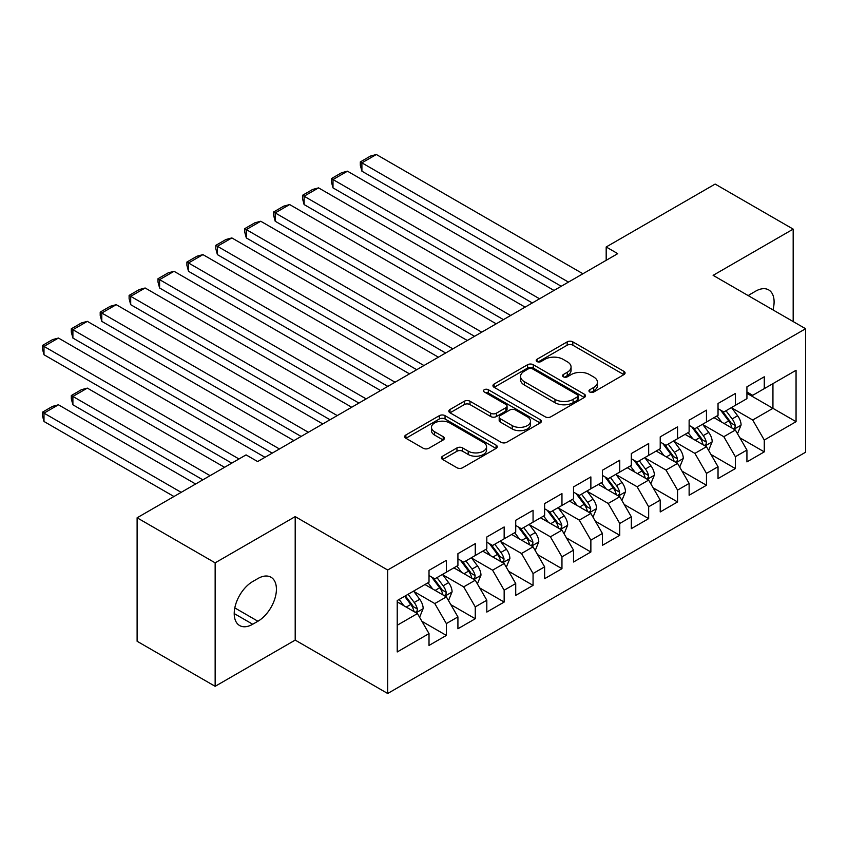 <?xml version="1.0" encoding="UTF-8"?>
<svg xmlns="http://www.w3.org/2000/svg" width="848" height="848" viewBox="0 0 848 848"><rect width="100%" height="100%" fill="white"/><g stroke="black" fill="none" stroke-linecap="round" stroke-linejoin="round"><path stroke-width="1.27" d="M589.784 392.03A2.809 1.622 0 0 0 593.759 392.03L623.905 374.625A4.007 2.321 0 0 0 625.071 372.982A4.007 2.321 0 0 0 623.905 371.35L572.835 341.871A4.007 2.321 0 0 0 567.164 341.871L537.017 359.266A2.809 1.622 0 0 0 536.201 360.421A2.809 1.622 0 0 0 537.017 361.566A2.809 1.622 0 0 0 540.992 361.566L544.893 359.308A12.837 7.409 0 0 1 563.051 359.308L567.301 361.767A12.837 7.409 0 0 1 571.064 367.004A12.837 7.409 0 0 1 567.301 372.251L563.401 374.498A2.809 1.622 0 0 0 562.584 375.653A2.809 1.622 0 0 0 563.401 376.798A2.809 1.622 0 0 0 567.376 376.798L571.276 374.54A12.837 7.409 0 0 1 589.434 374.54L593.685 377A12.837 7.409 0 0 1 597.448 382.236A12.837 7.409 0 0 1 593.685 387.483L589.784 389.73A2.809 1.622 0 0 0 588.968 390.875A2.809 1.622 0 0 0 589.784 392.03L589.784 389.73M442.624 456.192A4.007 2.321 0 0 0 441.448 457.825A4.007 2.321 0 0 0 442.624 459.468L456.955 467.736A4.007 2.321 0 0 0 462.626 467.736L496.101 448.412A4.007 2.321 0 0 0 497.278 446.769A4.007 2.321 0 0 0 496.101 445.136L445.041 415.658A4.007 2.321 0 0 0 439.359 415.658L405.885 434.982A4.007 2.321 0 0 0 404.708 436.614A4.007 2.321 0 0 0 405.885 438.257L423.194 448.242A4.007 2.321 0 0 0 428.865 448.242L443.197 439.974A4.007 2.321 0 0 0 444.363 438.342A4.007 2.321 0 0 0 443.197 436.699L434.611 431.749A10.727 6.201 0 0 1 431.462 427.36A10.727 6.201 0 0 1 438.087 421.636A10.727 6.201 0 0 1 449.79 422.982L483.402 442.391A10.727 6.201 0 0 1 486.551 446.769A10.727 6.201 0 0 1 479.926 452.493A10.727 6.201 0 0 1 468.223 451.157L462.626 447.914A4.007 2.321 0 0 0 456.955 447.914L442.624 456.192L442.624 459.468M215.148 562.839L215.148 686.318L295.199 640.102L295.199 516.623L215.148 562.839L137.111 517.789L246.068 454.888L257.633 461.556L617.736 253.647L606.182 246.98L606.182 260.325M295.199 516.623L387.684 570.015L805.6 328.738L805.6 452.217L387.684 693.494L387.684 570.015M793.177 321.562L793.177 229.119L713.115 275.346L805.6 328.738M793.177 229.119L715.14 184.069L606.182 246.98M545.179 416.803A4.007 2.321 0 0 0 550.85 416.803L584.325 397.468A4.007 2.321 0 0 0 585.502 395.836A4.007 2.321 0 0 0 584.325 394.193L533.265 364.714A4.007 2.321 0 0 0 527.594 364.714L494.119 384.038A4.007 2.321 0 0 0 492.942 385.681A4.007 2.321 0 0 0 494.119 387.313L545.179 416.803M485.448 392.635A2.809 1.622 0 0 1 488.3 393.027L488.3 389.688L540.218 419.665A4.007 2.321 0 0 1 541.384 421.308A4.007 2.321 0 0 1 540.218 422.94L506.733 442.264A4.007 2.321 0 0 1 501.062 442.264L450.002 412.785L450.002 409.51A4.007 2.321 0 0 0 448.825 411.153A4.007 2.321 0 0 0 450.002 412.785M450.002 409.51L464.322 401.242A4.007 2.321 0 0 1 470.004 401.242L490.706 413.199A4.007 2.321 0 0 0 496.387 413.199L505.885 407.708A4.007 2.321 0 0 0 507.062 406.075A4.007 2.321 0 0 0 505.885 404.432L484.325 391.988A2.809 1.622 0 0 1 483.508 390.843A2.809 1.622 0 0 1 485.236 389.338A2.809 1.622 0 0 1 488.3 389.688M746.929 393.313L772.941 408.333L772.941 383.635L796.06 370.29L764.271 388.638L764.271 376.798L746.929 386.805L746.929 398.655L735.364 405.323L735.364 393.483L718.033 403.489L718.033 415.34L706.469 422.018L706.469 410.167L689.127 420.173L689.127 432.024L677.563 438.702L677.563 426.851L660.221 436.868L660.221 448.709L648.667 455.387L648.667 443.536L631.325 453.553L631.325 465.393L619.761 472.071L619.761 460.22L602.419 470.237L602.419 482.088L590.865 488.755L590.865 476.915L573.524 486.922L573.524 498.772L561.959 505.44L561.959 493.6L544.617 503.606L544.617 515.457L533.063 522.135L533.063 510.284L515.722 520.29L515.722 532.141L504.157 538.819L504.157 526.968L486.816 536.985L486.816 548.826L475.262 555.504L475.262 543.653L457.92 553.67L457.92 565.51L446.355 572.188L446.355 560.337L429.014 570.354L429.014 582.205L397.224 600.554L397.224 651.953L429.014 633.594L417.449 613.57L397.224 601.889M796.06 370.29L796.06 421.679L764.271 440.038L752.706 420.014L731.76 407.909M739.848 437.78L764.271 451.878L764.271 440.038M764.271 451.878L746.929 461.895L746.929 450.044L735.364 456.722L723.81 436.699L702.854 424.604M710.953 454.464L735.364 468.573L735.364 456.722M735.364 468.573L718.033 478.579L718.033 466.729L706.469 473.407L694.904 453.383L673.959 441.289M682.046 471.159L706.469 485.257L706.469 473.407M706.469 485.257L689.127 495.264L689.127 483.424L677.563 490.091L666.009 470.068L645.052 457.973M653.14 487.844L677.563 501.942L677.563 490.091M677.563 501.942L660.221 511.948L660.221 500.108L648.667 506.775L637.102 486.752L616.146 474.657M624.245 504.528L648.667 518.626L648.667 506.775M648.667 518.626L631.325 528.643L631.325 516.792L619.761 523.47L608.207 503.447L587.251 491.342M595.338 521.213L619.761 535.311L619.761 523.47M619.761 535.311L602.419 545.328L602.419 533.477L590.865 540.155L579.301 520.131L558.344 508.026M566.443 537.897L590.865 551.995L590.865 540.155M590.865 551.995L573.524 562.012L573.524 550.161L561.959 556.839L550.405 536.816L529.449 524.721M537.537 554.581L561.959 568.69L561.959 556.839M561.959 568.69L544.617 578.696L544.617 566.846L533.063 573.524L521.499 553.5L500.543 541.406M508.641 571.276L533.063 585.374L533.063 573.524M533.063 585.374L515.722 595.381L515.722 583.541L504.157 590.208L492.593 570.185L471.647 558.09M479.735 587.961L504.157 602.059L504.157 590.208M504.157 602.059L486.816 612.065L486.816 600.225L475.262 606.892L463.697 586.869L442.741 574.774M450.839 604.645L475.262 618.743L475.262 606.892M475.262 618.743L457.92 628.76L457.92 616.909L446.355 623.587L434.791 603.564L413.845 591.459M421.933 621.33L446.355 635.428L446.355 623.587M446.355 635.428L429.014 645.445L429.014 633.594M429.014 575.527L434.791 578.866L446.355 572.188M397.224 625.252L417.449 613.57M457.92 558.843L463.697 562.182L475.262 555.504M434.791 603.564L446.355 596.886L424.965 584.537M457.92 616.909L446.355 596.886M486.816 542.158L492.593 545.487L504.157 538.819M463.697 586.869L475.262 580.202L453.871 567.853M486.816 600.225L475.262 580.202M515.722 525.463L521.499 528.802L533.063 522.135M492.593 570.185L504.157 563.517L482.766 551.168M515.722 583.541L504.157 563.517M544.617 508.779L550.405 512.118L561.959 505.44M521.499 553.5L533.063 546.822L511.673 534.473M544.617 566.846L533.063 546.822M573.524 492.094L579.301 495.433L590.865 488.755M550.405 536.816L561.959 530.138L540.568 517.789M573.524 550.161L561.959 530.138M602.419 475.41L608.207 478.749L619.761 472.071M579.301 520.131L590.865 513.453L569.474 501.104M602.419 533.477L590.865 513.453M631.325 458.726L637.102 462.065L648.667 455.387M608.207 503.447L619.761 496.769L598.381 484.42M631.325 516.792L619.761 496.769M660.221 442.041L666.009 445.37L677.563 438.702M637.102 486.752L648.667 480.085L627.276 467.736M660.221 500.108L648.667 480.085M689.127 425.346L694.904 428.685L706.469 422.018M666.009 470.068L677.563 463.4L656.182 451.051M689.127 483.424L677.563 463.4M718.033 408.662L723.81 412.001L735.364 405.323M694.904 453.383L706.469 446.705L685.078 434.367M718.033 466.729L706.469 446.705M746.929 391.977L752.706 395.316L764.271 388.638M723.81 436.699L735.364 430.021L713.984 417.672M746.929 450.044L735.364 430.021M137.111 517.789L137.111 641.268L215.148 686.318M295.199 640.102L387.684 693.494M752.706 420.014L772.941 408.333L796.06 421.679M772.963 309.891A26.161 15.105 120 0 0 768.68 289.899A26.161 15.105 120 0 0 755.6 291.193L750.395 294.203A26.161 15.105 120 0 0 748.212 295.613M252.715 581.537A26.161 15.105 120 0 0 235.627 604.582A26.161 15.105 120 0 0 239.634 625.548A26.161 15.105 120 0 0 252.715 624.245L257.919 621.245A26.161 15.105 120 0 0 275.006 598.2A26.161 15.105 120 0 0 271 577.234A26.161 15.105 120 0 0 257.919 578.527L252.715 581.537M590.908 392.423L593.685 390.822A12.837 7.409 0 0 0 597.448 385.575L597.448 382.236M571.064 367.004L571.064 370.343A12.837 7.409 0 0 1 567.301 375.59L564.524 377.19M623.852 374.657L572.835 345.2A4.007 2.321 0 0 0 567.164 345.2L538.141 361.958M584.272 397.5L533.265 368.053A4.007 2.321 0 0 0 527.594 368.053L494.172 387.345M577.234 396.981A2.809 1.622 0 0 0 578.06 395.836A2.809 1.622 0 0 0 577.234 394.691L532.417 368.806A2.809 1.622 0 0 0 528.442 368.806L524.329 371.18A12.837 7.409 0 0 0 520.566 376.427A12.837 7.409 0 0 0 524.329 381.664L554.963 399.355A12.837 7.409 0 0 0 573.121 399.355L577.234 396.981L577.234 400.32A2.809 1.622 0 0 0 578.06 399.175L578.06 395.836M520.566 376.427L520.566 379.766A12.837 7.409 0 0 0 524.329 385.003L524.329 381.664M577.234 400.32L573.121 402.694A12.837 7.409 0 0 1 554.963 402.694L524.329 385.003M450.055 412.817L464.322 404.581L464.322 401.242M507.062 406.075L507.062 409.404A4.007 2.321 0 0 1 505.885 411.047L496.387 416.538A4.007 2.321 0 0 1 490.706 416.538L470.004 404.581A4.007 2.321 0 0 0 464.322 404.581M488.3 393.027L540.155 422.972M512.203 425.601A10.727 6.201 0 0 0 523.894 426.947A10.727 6.201 0 0 0 530.519 421.223A10.727 6.201 0 0 0 527.371 416.845L515.531 409.997A4.007 2.321 0 0 0 509.86 409.997L500.352 415.488A4.007 2.321 0 0 0 499.175 417.131A4.007 2.321 0 0 0 500.352 418.764L512.203 425.601L512.203 428.94A10.727 6.201 0 0 0 523.894 430.286A10.727 6.201 0 0 0 530.519 424.562L530.519 421.223M499.175 417.131L499.175 420.46A4.007 2.321 0 0 0 500.352 422.103L500.352 418.764M512.203 428.94L500.352 422.103M486.551 446.769L486.551 450.108A10.727 6.201 0 0 1 479.926 455.832A10.727 6.201 0 0 1 468.223 454.486L462.626 451.253A4.007 2.321 0 0 0 456.955 451.253L442.677 459.499M431.462 427.36L431.462 430.699A10.727 6.201 0 0 0 434.611 435.077L434.611 431.749M443.144 440.006L434.611 435.077M496.048 448.444L445.041 418.986A4.007 2.321 0 0 0 439.359 418.986L405.938 438.289M737.506 433.731L741.088 424.986A10.833 6.254 -120 0 0 737.633 415.764L731.495 407.57M721.712 422.134L717.048 415.912M361.905 237.928L503.436 319.643L304.103 204.559L302.513 198.633L302.513 195.305L312.626 189.464L318.551 187.874L304.103 196.217L304.103 204.559M714.864 418.181L714.334 417.47M733.329 428.844L735.004 427.339L735.248 425.442A10.833 6.254 -120 0 0 732.142 418.933L726.005 410.739M722.496 411.248L730.086 421.371A5.523 3.191 60 0 1 731.082 423.046L735.248 425.442M720.599 410.146L728.676 420.937A10.833 6.254 60 0 1 731.771 427.445L731.994 428.07M568.467 282.098L361.905 162.848L361.905 171.19L561.238 286.274M582.915 273.756L376.353 154.506L361.905 162.848L360.315 161.926L370.428 156.085L376.353 154.506M361.905 171.19L360.315 165.265L360.315 161.926M708.61 450.415L712.193 441.67A10.833 6.254 -120 0 0 708.737 432.448L702.589 424.254M692.805 438.819L688.141 432.597M332.999 254.623L474.53 336.327L275.197 221.243L273.607 215.328L273.607 211.989L283.73 206.149L289.656 204.559L275.197 212.901L275.197 221.243M685.958 434.865L685.428 434.165M704.423 445.529L706.108 444.023L706.342 442.137A10.833 6.254 -120 0 0 703.246 435.618L697.098 427.424M693.6 427.933L701.179 438.056A5.523 3.191 60 0 1 702.186 439.73L706.342 442.137M691.692 426.83L699.77 437.621A10.833 6.254 60 0 1 702.875 444.129L703.098 444.765M679.704 467.1L683.287 458.355A10.833 6.254 -120 0 0 679.831 449.133L673.694 440.939M663.91 455.514L659.246 449.281M304.103 271.307L445.635 353.012L246.302 237.928L244.712 232.013L244.712 228.674L254.824 222.833L260.749 221.243L246.302 229.585L246.302 237.928M657.062 451.56L656.532 450.85M675.527 462.213L677.202 460.708L677.435 458.821A10.833 6.254 -120 0 0 674.34 452.302L668.203 444.108M664.694 444.617L672.284 454.74A5.523 3.191 60 0 1 673.28 456.415L677.435 458.821M662.786 443.515L670.874 454.305A10.833 6.254 60 0 1 673.969 460.824L674.192 461.45M539.561 298.782L332.999 179.532L332.999 187.874L532.332 302.959M554.009 290.44L347.457 171.19L332.999 179.532L331.409 178.61L341.532 172.769L347.457 171.19M332.999 187.874L331.409 181.949L331.409 178.61M510.666 315.477L302.513 195.305M525.113 307.135L318.551 187.874M650.808 483.784L654.391 475.039A10.833 6.254 -120 0 0 650.925 465.817L644.787 457.623M635.004 472.198L630.34 465.965M275.197 287.991L416.728 369.707L217.395 254.623L215.805 248.697L215.805 245.358L225.928 239.518L231.854 237.928L217.395 246.28L217.395 254.623M628.156 468.244L627.626 467.534M646.621 478.908L648.307 477.392L648.54 475.505A10.833 6.254 -120 0 0 645.434 468.986L639.297 460.793M635.799 461.301L643.378 471.424A5.523 3.191 60 0 1 644.385 473.099L648.54 475.505M633.891 460.21L641.968 470.99A10.833 6.254 60 0 1 645.074 477.509L645.286 478.134M621.902 500.468L625.485 491.723A10.833 6.254 -120 0 0 622.029 482.501L615.892 474.308M606.108 488.883L601.433 482.65M246.302 304.676L387.833 386.391L188.5 271.307L186.91 265.382L186.91 262.043L197.022 256.202L202.948 254.623L188.5 262.965L188.5 271.307M599.26 484.929L598.72 484.219M617.726 495.592L619.4 494.077L619.634 492.19A10.833 6.254 -120 0 0 616.538 485.671L610.401 477.477M606.892 477.986L614.471 488.109A5.523 3.191 60 0 1 615.478 489.794L619.634 492.19M604.984 476.894L613.072 487.674A10.833 6.254 60 0 1 616.167 494.193L616.39 494.819M481.759 332.162L273.607 211.989M496.207 323.819L289.656 204.559M452.853 348.846L244.712 228.674M467.312 340.504L260.749 221.243M593.006 517.163L596.579 508.418A10.833 6.254 -120 0 0 593.123 499.196L586.986 490.992M577.202 505.567L572.538 499.334M217.395 321.36L358.927 403.076L159.594 287.991L158.004 282.066L158.004 278.727L168.116 272.886L174.041 271.307L159.594 279.649L159.594 287.991M570.354 501.613L569.824 500.903M588.819 512.277L590.494 510.761L590.738 508.874A10.833 6.254 -120 0 0 587.632 502.366L581.495 494.161M577.997 494.681L585.576 504.804A5.523 3.191 60 0 1 586.583 506.479L590.738 508.874M576.089 493.578L584.166 504.359A10.833 6.254 60 0 1 587.272 510.878L587.484 511.503M423.958 365.53L215.805 245.358M438.405 357.188L231.854 237.928M564.1 533.848L567.683 525.103A10.833 6.254 -120 0 0 564.227 515.881L558.09 507.676M548.306 522.251L543.632 516.029M188.5 338.045L330.031 419.76L130.698 304.676L129.108 298.75L129.108 295.411L139.22 289.581L145.146 287.991L130.698 296.334L130.698 304.676M541.448 518.298L540.918 517.587M559.924 528.961L561.599 527.456L561.832 525.559A10.833 6.254 -120 0 0 558.737 519.05L552.599 510.856M549.091 511.365L556.67 521.488A5.523 3.191 60 0 1 557.677 523.163L561.832 525.559M547.183 510.263L555.27 521.054A10.833 6.254 60 0 1 558.366 527.562L558.588 528.187M395.051 382.215L186.91 262.043M409.51 373.873L202.948 254.623M535.194 550.532L538.777 541.787A10.833 6.254 -120 0 0 535.321 532.565L529.184 524.371M519.4 538.936L514.736 532.714M159.594 354.74L301.125 436.444L101.792 321.36L100.202 315.435L100.202 312.106L110.314 306.266L116.24 304.676L101.792 313.018L101.792 321.36M512.552 534.982L512.022 534.282M531.018 545.646L532.692 544.14L532.936 542.254A10.833 6.254 -120 0 0 529.83 535.735L523.693 527.541M520.184 528.05L527.774 538.173A5.523 3.191 60 0 1 528.77 539.847L532.936 542.254M518.287 526.947L526.364 537.738A10.833 6.254 60 0 1 529.47 544.246L529.682 544.882M366.156 398.899L158.004 278.727M380.604 390.557L174.041 271.307M506.298 567.217L509.881 558.472A10.833 6.254 -120 0 0 506.426 549.25L500.288 541.056M490.504 555.631L485.83 549.398M130.698 371.424L272.219 453.129L72.896 338.045L71.306 332.13L71.306 328.791L81.419 322.95L87.344 321.36L72.896 329.702L72.896 338.045M483.646 551.677L483.116 550.967M502.122 562.33L503.797 560.825L504.03 558.938A10.833 6.254 -120 0 0 500.935 552.419L494.787 544.225M491.289 544.734L498.868 554.857A5.523 3.191 60 0 1 499.875 556.532L504.03 558.938M489.381 543.632L497.469 554.422A10.833 6.254 60 0 1 500.564 560.941L500.786 561.567M337.25 415.594L129.108 295.411M351.708 407.241L145.146 287.991M477.392 583.901L480.975 575.156A10.833 6.254 -120 0 0 477.519 565.934L471.382 557.74M461.598 572.315L456.934 566.082M101.792 388.108L231.758 463.146L43.99 354.74L42.4 348.814L42.4 345.475L52.512 339.635L58.438 338.045L43.99 346.397L43.99 354.74M454.751 568.361L454.221 567.651M473.216 579.025L474.891 577.509L475.134 575.622A10.833 6.254 -120 0 0 472.029 569.103L465.891 560.91M462.383 561.418L469.972 571.541A5.523 3.191 60 0 1 470.969 573.216L475.134 575.622M460.485 560.316L468.562 571.107A10.833 6.254 60 0 1 471.658 577.626L471.88 578.251M308.354 432.279L100.202 312.106M322.802 423.936L116.24 304.676M448.497 600.585L452.079 591.84A10.833 6.254 -120 0 0 448.624 582.618L442.476 574.425M210.081 475.664L72.896 396.451L87.344 388.108L224.54 467.312M432.692 589L428.028 582.767M72.896 404.793L71.306 398.867L71.306 395.539L72.896 396.451L72.896 404.793L202.863 479.83M425.844 585.046L425.314 584.336M444.31 595.709L445.995 594.194L446.228 592.307A10.833 6.254 -120 0 0 443.133 585.788L436.985 577.594M433.487 578.103L441.066 588.226A5.523 3.191 60 0 1 442.073 589.901L446.228 592.307M431.579 577.011L439.656 587.791A10.833 6.254 60 0 1 442.762 594.31L442.985 594.936M71.306 395.539L81.419 389.698L87.344 388.108M279.448 448.963L71.306 328.791M293.896 440.621L87.344 321.36M419.59 617.28L423.173 608.535A10.833 6.254 -120 0 0 419.718 599.303L413.58 591.109M181.186 492.349L43.99 413.135L58.438 404.793L195.634 484.007M403.796 605.684L399.132 599.451M43.99 421.477L42.4 415.562L42.4 412.223L43.99 413.135L43.99 421.477L173.957 496.515M415.414 612.394L417.089 610.878L417.333 608.991A10.833 6.254 -120 0 0 414.227 602.483L408.089 594.278M405.376 595.847L412.17 604.921A5.523 3.191 60 0 1 413.167 606.596L417.333 608.991M404.623 596.282L410.761 604.476A10.833 6.254 60 0 1 413.856 610.995L414.078 611.62M42.4 412.223L52.512 406.383L58.438 404.793M238.988 458.969L42.4 345.475M265 457.305L58.438 338.045M593.685 390.822L593.685 387.483M563.401 376.798L563.401 374.498M567.301 375.59L567.301 372.251M537.017 361.566L537.017 359.266M567.164 345.2L567.164 341.871M572.835 345.2L572.835 341.871M623.905 374.625L623.905 371.35M494.119 387.313L494.119 384.038M527.594 368.053L527.594 364.714M533.265 368.053L533.265 364.714M584.325 397.468L584.325 394.193M554.963 402.694L554.963 399.355M573.121 402.694L573.121 399.355M470.004 404.581L470.004 401.242M490.706 416.538L490.706 413.199M496.387 416.538L496.387 413.199M505.885 411.047L505.885 407.708M540.218 422.94L540.218 419.665M456.955 451.253L456.955 447.914M462.626 451.253L462.626 447.914M468.223 454.486L468.223 451.157M443.197 439.974L443.197 436.699M405.885 438.257L405.885 434.982M439.359 418.986L439.359 415.658M445.041 418.986L445.041 415.658M496.101 448.412L496.101 445.136M234.218 613.57L252.715 624.245M234.801 607.899L257.919 621.245M734.008 429.236L741.025 425.198M732.142 418.933L737.633 415.764M724.15 423.544L728.676 420.937M705.112 445.921L712.119 441.882M703.246 435.618L708.737 432.448M695.243 440.229L699.77 437.621M676.206 462.616L683.212 458.567M674.34 452.302L679.831 449.133M666.348 456.913L670.874 454.305M647.31 479.3L654.317 475.251M645.434 468.986L650.925 465.817M637.442 473.608L641.968 470.99M618.404 495.985L625.411 491.935M616.538 485.671L622.029 482.501M608.546 490.292L613.072 487.674M589.508 512.669L596.515 508.62M587.632 502.366L593.123 499.196M579.64 506.977L584.166 504.359M560.602 529.353L567.609 525.315M558.737 519.05L564.227 515.881M550.744 523.661L555.27 521.054M531.696 546.038L538.713 541.999M529.83 535.735L535.321 532.565M521.838 540.346L526.364 537.738M502.8 562.733L509.807 558.684M500.935 552.419L506.426 549.25M492.942 557.03L497.469 554.422M473.894 579.417L480.911 575.368M472.029 569.103L477.519 565.934M464.036 573.725L468.562 571.107M444.999 596.102L452.005 592.052M443.133 585.788L448.624 582.618M435.141 590.409L439.656 587.791M416.092 612.786L423.099 608.737M414.227 602.483L419.718 599.303M406.234 607.094L410.761 604.476"/></g></svg>
